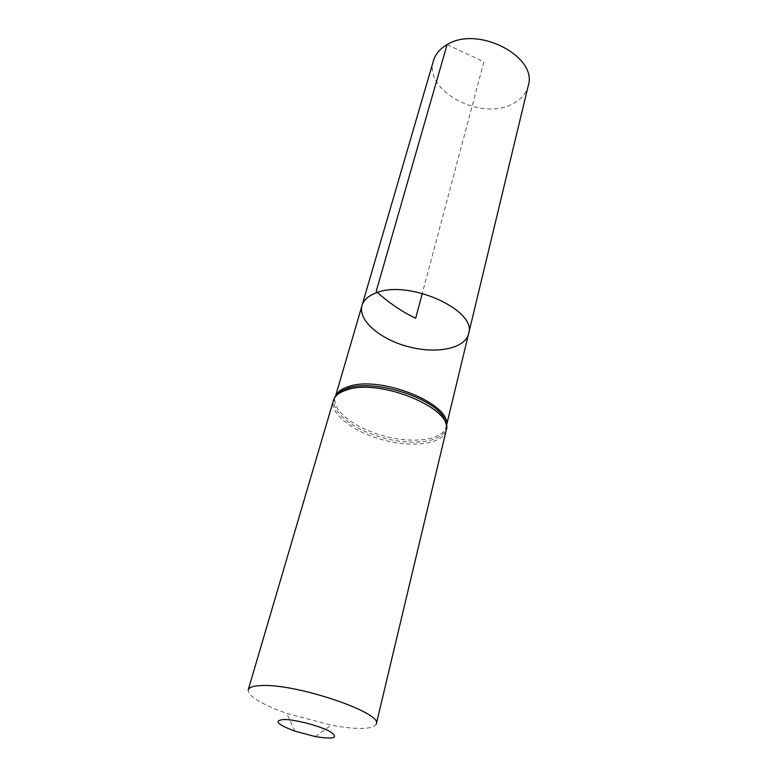 <?xml version="1.0" encoding="UTF-8"?>
<svg xmlns="http://www.w3.org/2000/svg" width="777" height="777" viewBox="0 0 777 777"><rect width="100%" height="100%" fill="white"/><g stroke="black" fill="none" stroke-linecap="round" stroke-linejoin="round"><path stroke-width="0.58" stroke-dasharray="3.88 2.91" d="M362.014 305.516C357.721 320.211 379.963 339.287 408.11 346.649C436.198 354.254 464.976 348.747 468.56 333.857M376.282 723.97C372.989 729.525 357.935 729.924 331.138 725.174L286.791 713.373C261.179 704.176 248.31 696.347 248.203 689.898M433.469 60.684C423.251 90.647 480.594 121.231 512.296 104.031C520.823 99.815 526.136 93.764 528.224 85.888M447.076 44.648L483.916 61.771L422.299 293.327M446.445 425.378L446.202 426.777C442.987 440.083 413.51 443.968 384.314 436.091C355.06 428.418 331.41 410.402 335.237 397.251L335.722 395.92M446.134 430.623C442.939 444.094 412.975 447.979 383.284 439.967C353.535 432.167 329.458 413.898 333.382 400.621M446.454 425.621C447.183 441.19 415.608 446.678 383.799 438.034C351.903 429.72 327.224 409.265 335.586 396.124M446.406 425.174L446.464 425.689M315.268 736.577L331.138 725.174M294.891 731.157L286.791 713.373"/><path stroke-width="1.17" d="M375.709 293.055C368.201 295.969 363.636 300.116 362.014 305.516C357.721 320.211 379.963 339.287 408.11 346.649C436.198 354.254 464.976 348.747 468.56 333.857C477.69 310.217 408.061 278.875 375.709 293.055C368.201 295.969 363.636 300.116 362.014 305.516L433.469 60.684C435.45 54.079 439.976 48.728 447.076 44.648C477.719 25.117 538.208 56.682 528.224 85.888L468.56 333.857C477.69 310.217 408.061 278.875 375.709 293.055M284.052 719.492C295.522 719.473 320.464 726.097 330.439 731.827C339.112 737.956 334.061 739.549 315.268 736.577L294.891 731.157C276.962 724.368 273.349 720.483 284.052 719.492M446.134 430.623C454.856 409.392 380.507 378.01 347.173 389.792C339.462 392.162 334.868 395.775 333.382 400.621L248.203 689.898C249.038 687.266 253.496 685.819 261.577 685.547C296.367 683.469 383.246 713.004 376.282 723.97L446.134 430.623C446.979 426.981 446.464 423.164 444.58 419.192L446.454 425.621M422.299 293.327L415.676 318.23C402.671 312.199 389.51 303.263 376.165 291.443L447.076 44.648M335.722 395.92C337.606 391.734 341.987 388.578 348.873 386.46C380.691 375.126 451.971 404.147 446.445 425.378M335.586 396.124L340.413 391.472L348.028 388.131C375.029 378.69 435.78 398.407 444.58 419.192L446.406 425.174M446.464 425.689L468.56 333.857M335.547 396.173L362.014 305.516M333.382 400.621C334.46 397.037 336.8 393.988 340.413 391.472L335.858 395.755"/></g></svg>
